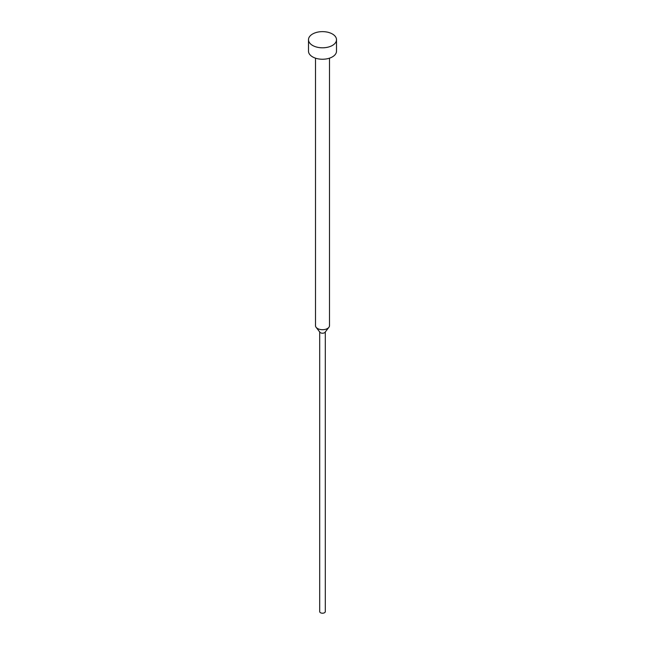 <?xml version="1.0" encoding="UTF-8"?>
<svg xmlns="http://www.w3.org/2000/svg" width="645" height="645" viewBox="0 0 645 645"><rect width="100%" height="100%" fill="white"/><g stroke="black" fill="none" stroke-linecap="round" stroke-linejoin="round"><path stroke-width="0.97" d="M308.495 39.724L308.495 51.157A14.005 8.087 0 0 0 312.591 56.881A14.005 8.087 0 0 0 327.862 58.63A14.005 8.087 0 0 0 336.505 51.157L336.505 39.724A14.005 8.087 0 0 0 332.409 34A14.005 8.087 0 0 0 317.138 32.25A14.005 8.087 0 0 0 308.495 39.724A14.005 8.087 0 0 0 312.591 45.44A14.005 8.087 0 0 0 327.862 47.19A14.005 8.087 0 0 0 336.505 39.724M315.494 58.163L315.494 325.661A7.006 4.047 0 0 0 316.106 327.313A7.006 4.047 0 0 0 317.55 328.523A7.006 4.047 0 0 0 328.894 327.313A7.006 4.047 0 0 0 329.506 325.661L329.506 58.163M316.106 327.313L319.944 332.264A2.798 1.621 0 0 0 320.517 332.747A2.798 1.621 0 0 0 325.056 332.264L328.894 327.313M319.702 331.949L319.702 611.605A2.798 1.621 0 0 0 320.517 612.75A2.798 1.621 0 0 0 323.572 613.097A2.798 1.621 0 0 0 325.298 611.605L325.298 331.949"/></g></svg>
